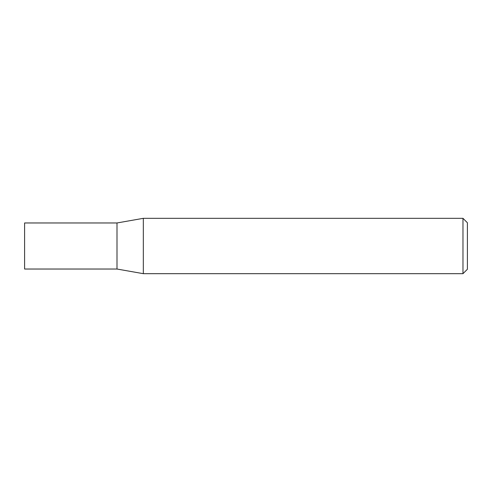 <?xml version="1.0" encoding="UTF-8"?>
<svg xmlns="http://www.w3.org/2000/svg" width="492" height="492" viewBox="0 0 492 492"><rect width="100%" height="100%" fill="white"/><g stroke="black" fill="none" stroke-linecap="round" stroke-linejoin="round"><path stroke-width="0.37" stroke-dasharray="2.46 1.84" d="M116.998 222.968L116.998 269.032M24.6 222.968L24.6 269.032M143.332 218.325L143.332 273.675M467.4 269.247L467.4 222.753M462.972 218.325L462.972 273.675"/><path stroke-width="0.74" d="M116.998 269.032L116.998 222.968L143.332 218.325L143.332 273.675L116.998 269.032L24.6 269.032L24.6 222.968L116.998 222.968M462.972 218.325L467.4 222.753L467.4 269.247L462.972 273.675L462.972 218.325L143.332 218.325M462.972 273.675L143.332 273.675"/></g></svg>
